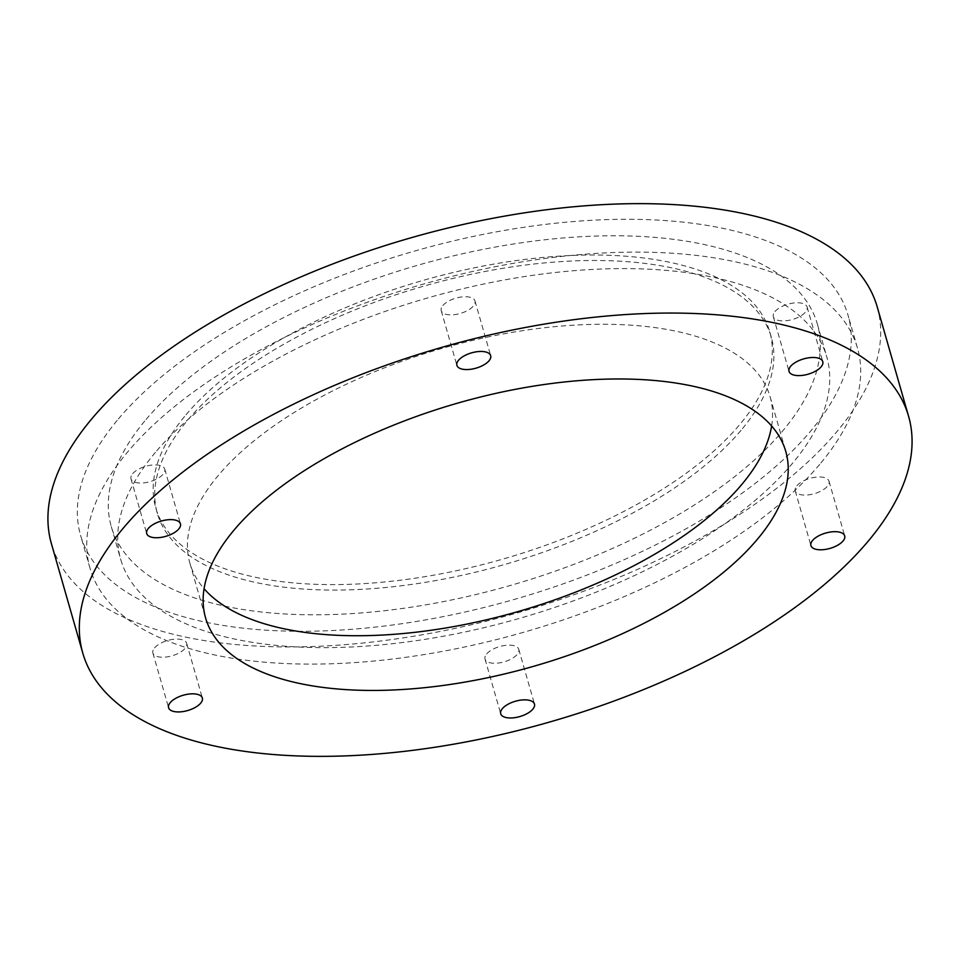 <?xml version="1.0" encoding="UTF-8"?>
<svg xmlns="http://www.w3.org/2000/svg" width="960" height="960" viewBox="0 0 960 960"><rect width="100%" height="100%" fill="white"/><g stroke="black" fill="none" stroke-linecap="round" stroke-linejoin="round"><path stroke-width="0.72" stroke-dasharray="4.8 3.6" d="M185.976 414.792A319.368 144.936 -16 0 1 514.392 260.832A319.368 144.936 -16 0 1 769.74 331.788A319.368 144.936 -16 0 1 739.512 424.836A319.368 144.936 -16 0 1 411.096 578.796A319.368 144.936 -16 0 1 155.748 507.84A319.368 144.936 -16 0 1 185.976 414.792M741.072 430.308A319.368 144.936 -16 0 1 412.668 584.268A319.368 144.936 -16 0 1 157.32 513.312A319.368 144.936 -16 0 1 187.548 420.264A319.368 144.936 -16 0 1 515.952 266.304A319.368 144.936 -16 0 1 771.3 337.26A319.368 144.936 -16 0 1 741.072 430.308M146.028 419.508A367.272 166.668 -16 0 1 523.704 242.46A367.272 166.668 -16 0 1 817.356 324.06A367.272 166.668 -16 0 1 782.592 431.064A367.272 166.668 -16 0 1 404.916 608.112A367.272 166.668 -16 0 1 111.264 526.524A367.272 166.668 -16 0 1 146.028 419.508M155.448 452.34A367.272 166.668 164 0 0 120.684 559.344A367.272 166.668 164 0 0 414.336 640.944A367.272 166.668 164 0 0 792 463.896A367.272 166.668 164 0 0 826.764 356.88A367.272 166.668 164 0 0 533.112 275.292A367.272 166.668 164 0 0 155.448 452.34M819.684 464.4A399.204 181.164 -16 0 1 409.164 656.844A399.204 181.164 -16 0 1 89.988 568.152A399.204 181.164 -16 0 1 127.764 451.836A399.204 181.164 -16 0 1 538.284 259.392A399.204 181.164 -16 0 1 857.472 348.084A399.204 181.164 -16 0 1 819.684 464.4M118.356 419.004A399.204 181.164 -16 0 1 528.864 226.56A399.204 181.164 -16 0 1 848.052 315.252A399.204 181.164 -16 0 1 810.264 431.568A399.204 181.164 -16 0 1 399.756 624.012A399.204 181.164 -16 0 1 80.568 535.32A399.204 181.164 -16 0 1 118.356 419.004M877.212 306.888A429.552 194.928 -16 0 1 836.556 432.048A429.552 194.928 -16 0 1 394.848 639.12A429.552 194.928 -16 0 1 51.408 543.684M771.624 425.988A301.8 136.956 164 0 0 770.112 396.816A301.8 136.956 164 0 0 611.088 324.336A301.8 136.956 164 0 0 310.536 402.768A301.8 136.956 164 0 0 189.888 563.184A301.8 136.956 164 0 0 204.072 588.732M132.66 473.7A17.568 7.968 -16 0 1 150.72 465.228A17.568 7.968 -16 0 1 164.76 469.128A17.568 7.968 -16 0 1 163.104 474.252A17.568 7.968 -16 0 1 145.044 482.712A17.568 7.968 -16 0 1 130.992 478.812A17.568 7.968 -16 0 1 132.66 473.7M442.872 305.52A17.568 7.968 -16 0 1 460.932 297.06A17.568 7.968 -16 0 1 474.984 300.96A17.568 7.968 -16 0 1 473.316 306.072A17.568 7.968 -16 0 1 455.256 314.544A17.568 7.968 -16 0 1 441.216 310.644A17.568 7.968 -16 0 1 442.872 305.52M774.996 311.556A17.568 7.968 -16 0 1 793.056 303.084A17.568 7.968 -16 0 1 807.096 306.984A17.568 7.968 -16 0 1 805.44 312.108A17.568 7.968 -16 0 1 787.38 320.58A17.568 7.968 -16 0 1 773.328 316.668A17.568 7.968 -16 0 1 774.996 311.556M796.896 485.748A17.568 7.968 -16 0 1 814.956 477.288A17.568 7.968 -16 0 1 829.008 481.188A17.568 7.968 -16 0 1 827.34 486.3A17.568 7.968 -16 0 1 809.28 494.772A17.568 7.968 -16 0 1 795.24 490.872A17.568 7.968 -16 0 1 796.896 485.748M486.684 653.928A17.568 7.968 -16 0 1 504.744 645.456A17.568 7.968 -16 0 1 518.784 649.356A17.568 7.968 -16 0 1 517.128 654.48A17.568 7.968 -16 0 1 499.068 662.94A17.568 7.968 -16 0 1 485.016 659.04A17.568 7.968 -16 0 1 486.684 653.928M154.56 647.892A17.568 7.968 -16 0 1 172.62 639.42A17.568 7.968 -16 0 1 186.672 643.332A17.568 7.968 -16 0 1 185.004 648.444A17.568 7.968 -16 0 1 166.944 656.916A17.568 7.968 -16 0 1 152.904 653.016A17.568 7.968 -16 0 1 154.56 647.892M157.32 513.312L155.748 507.84M771.3 337.26L769.74 331.788M111.264 526.524L120.684 559.344M857.472 348.084L848.052 315.252M189.888 563.184L205.584 617.904M770.112 396.816L785.796 451.524M164.76 469.128L180.456 523.836M130.992 478.812L146.688 533.52M474.984 300.96L490.668 355.668M441.216 310.644L456.9 365.352M807.096 306.984L822.792 361.704M773.328 316.668L789.024 371.388M829.008 481.188L844.692 535.896M795.24 490.872L810.924 545.58M518.784 649.356L534.48 704.064M485.016 659.04L500.712 713.748M186.672 643.332L202.356 698.04M152.904 653.016L168.588 707.724M89.988 568.152L80.568 535.32M817.356 324.06L826.764 356.88"/><path stroke-width="1.44" d="M82.788 653.112L51.408 543.684A429.552 194.928 -16 0 1 92.064 418.524A429.552 194.928 -16 0 1 533.772 211.464A429.552 194.928 -16 0 1 877.212 306.888L908.592 416.316A429.552 194.928 -16 0 1 867.936 541.476A429.552 194.928 -16 0 1 426.228 748.536A429.552 194.928 -16 0 1 82.788 653.112A429.552 194.928 -16 0 1 123.444 527.952A429.552 194.928 -16 0 1 565.152 320.88A429.552 194.928 -16 0 1 908.592 416.316M626.772 379.044A301.8 136.956 164 0 0 326.232 457.476A301.8 136.956 164 0 0 205.584 617.904A301.8 136.956 164 0 0 364.608 690.372A301.8 136.956 164 0 0 665.148 611.94A301.8 136.956 164 0 0 785.796 451.524A301.8 136.956 164 0 0 626.772 379.044M148.344 528.408A17.568 7.968 -16 0 1 166.416 519.936A17.568 7.968 -16 0 1 180.456 523.836A17.568 7.968 -16 0 1 178.788 528.96A17.568 7.968 -16 0 1 160.728 537.432A17.568 7.968 -16 0 1 146.688 533.52A17.568 7.968 -16 0 1 148.344 528.408M458.568 360.24A17.568 7.968 -16 0 1 476.628 351.768A17.568 7.968 -16 0 1 490.668 355.668A17.568 7.968 -16 0 1 489.012 360.792A17.568 7.968 -16 0 1 470.94 369.252A17.568 7.968 -16 0 1 456.9 365.352A17.568 7.968 -16 0 1 458.568 360.24M790.68 366.264A17.568 7.968 -16 0 1 808.74 357.804A17.568 7.968 -16 0 1 822.792 361.704A17.568 7.968 -16 0 1 821.124 366.816A17.568 7.968 -16 0 1 803.064 375.288A17.568 7.968 -16 0 1 789.024 371.388A17.568 7.968 -16 0 1 790.68 366.264M812.58 540.468A17.568 7.968 -16 0 1 830.652 531.996A17.568 7.968 -16 0 1 844.692 535.896A17.568 7.968 -16 0 1 843.024 541.02A17.568 7.968 -16 0 1 824.964 549.48A17.568 7.968 -16 0 1 810.924 545.58A17.568 7.968 -16 0 1 812.58 540.468M502.368 708.636A17.568 7.968 -16 0 1 520.428 700.164A17.568 7.968 -16 0 1 534.48 704.064A17.568 7.968 -16 0 1 532.812 709.188A17.568 7.968 -16 0 1 514.752 717.66A17.568 7.968 -16 0 1 500.712 713.748A17.568 7.968 -16 0 1 502.368 708.636M170.256 702.6A17.568 7.968 -16 0 1 188.316 694.14A17.568 7.968 -16 0 1 202.356 698.04A17.568 7.968 -16 0 1 200.7 703.152A17.568 7.968 -16 0 1 182.628 711.624A17.568 7.968 -16 0 1 168.588 707.724A17.568 7.968 -16 0 1 170.256 702.6M204.072 588.732A301.8 136.956 164 0 0 348.912 635.664A301.8 136.956 164 0 0 771.624 425.988"/></g></svg>
